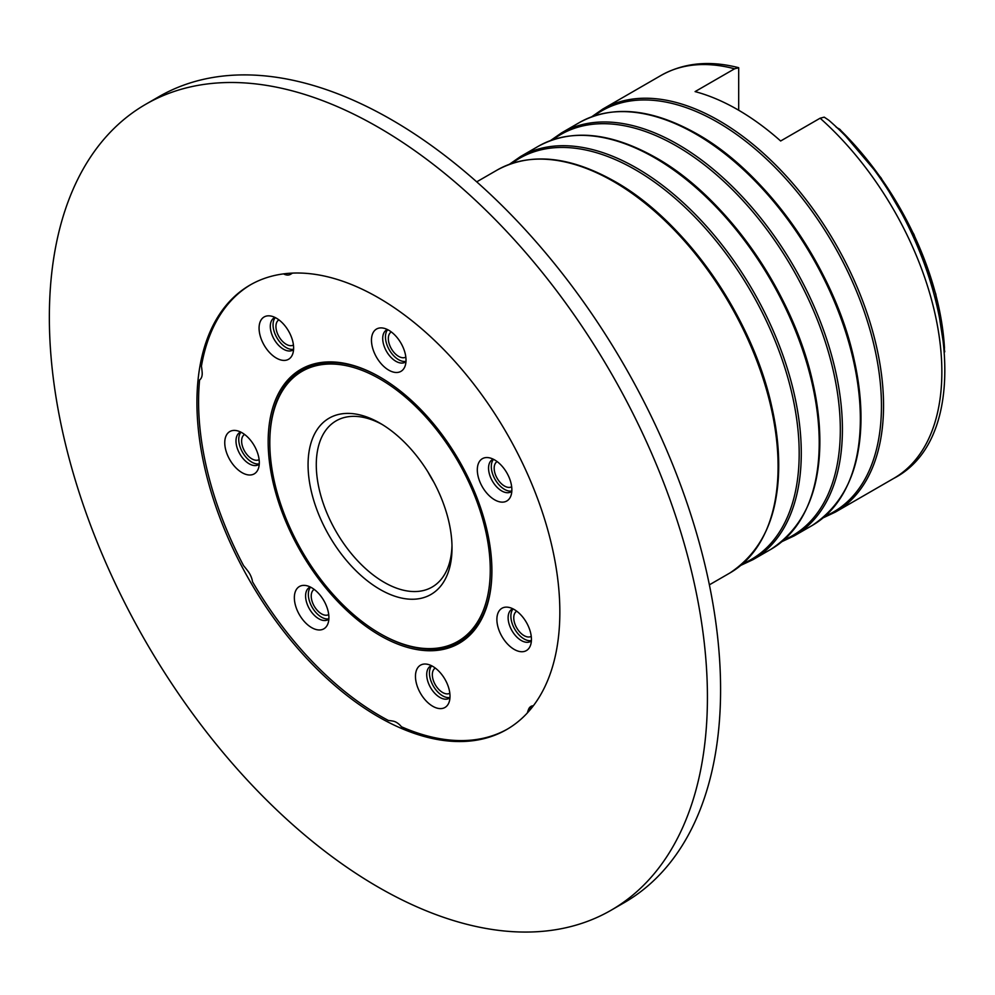 <?xml version="1.0" encoding="UTF-8"?>
<svg xmlns="http://www.w3.org/2000/svg" width="995" height="995" viewBox="0 0 995 995"><rect width="100%" height="100%" fill="white"/><g stroke="black" fill="none" stroke-linecap="round" stroke-linejoin="round"><path stroke-width="1.49" d="M516.716 611.179A14.539 8.395 -120 0 0 514.552 622.845A14.539 8.395 -120 0 0 524.042 635.606A14.539 8.395 -120 0 0 531.255 636.365M435.288 668.068A14.539 8.395 -120 0 0 433.123 679.734A14.539 8.395 -120 0 0 442.613 692.495A14.539 8.395 -120 0 0 449.827 693.241M314.171 589.413A14.539 8.395 -120 0 0 312.02 601.079A14.539 8.395 -120 0 0 321.497 613.84A14.539 8.395 -120 0 0 328.711 614.599M244.571 434.442A14.539 8.395 -120 0 0 242.419 446.108A14.539 8.395 -120 0 0 251.897 458.882A14.539 8.395 -120 0 0 259.11 459.628M278.886 319.855A14.539 8.395 -120 0 0 276.734 331.522A14.539 8.395 -120 0 0 286.224 344.295A14.539 8.395 -120 0 0 293.438 345.041M391.296 331.932A14.539 8.395 -120 0 0 389.132 343.611A14.539 8.395 -120 0 0 398.622 356.372A14.539 8.395 -120 0 0 405.836 357.118M497.127 461.58A14.539 8.395 -120 0 0 494.975 473.259A14.539 8.395 -120 0 0 504.453 486.02A14.539 8.395 -120 0 0 511.666 486.766M380.04 423.211A101.788 58.767 -120 0 0 308.064 464.764A101.788 58.767 -120 0 0 380.04 589.438A101.788 58.767 -120 0 0 452.016 547.884A101.788 58.767 -120 0 0 380.04 423.211L380.04 423.211M382.117 424.455A95.968 55.409 -120 0 0 336.161 420.835A95.968 55.409 -120 0 0 321.447 497.736A95.968 55.409 -120 0 0 384.145 582.311A95.968 55.409 -120 0 0 432.128 587.062A95.968 55.409 -120 0 0 451.979 545.459M427.937 471.941A95.968 55.409 -120 0 0 433.758 482.04M380.04 633.604A155.879 89.998 -120 0 0 490.261 569.961A155.879 89.998 -120 0 0 380.04 379.045A155.879 89.998 -120 0 0 269.807 442.688A155.879 89.998 -120 0 0 380.028 633.604L380.861 634.076A157.048 90.669 -120 0 0 459.379 641.862A157.048 90.669 -120 0 0 491.903 570.433A157.048 90.669 -120 0 1 459.379 641.862A157.048 90.669 -120 0 1 380.861 634.076L380.028 633.604A155.879 89.998 -120 0 0 380.04 633.604M738.688 110.246L738.688 67.747L734.571 68.804L695.082 91.602A232.668 134.325 60 0 1 737.867 109.761A232.668 134.325 60 0 1 780.64 140.992L820.116 118.206L824.233 117.149L828.81 120.233C943.521 219.684 987.936 429.902 893.672 478.433A232.668 134.325 -120 0 0 820.116 118.206M836.173 127.186L839.979 129.425L881.023 177.844L913.932 234.41L935.822 294.147L944.752 351.82M944.491 348.225A220.579 127.348 -120 0 0 839.034 128.741L840.688 130.805M269.807 442.215A157.048 90.669 -120 0 1 302.331 369.841A157.048 90.669 -120 0 1 380.451 377.391A157.048 90.669 -120 0 0 302.331 369.841A157.048 90.669 -120 0 0 269.807 441.743L269.807 442.688M531.405 640.581A18.619 10.746 60 0 1 513.743 627.273A18.619 10.746 60 0 1 513.134 608.928M531.392 640.892A18.619 10.746 60 0 1 530.596 641.439A18.619 10.746 60 0 1 510.995 628.852A18.619 10.746 60 0 1 511.977 609.201A18.619 10.746 60 0 1 512.848 608.791M500.659 634.076A24.427 14.104 60 0 1 507.997 607.236A24.427 14.104 60 0 1 527.673 624.798A24.427 14.104 60 0 1 530.298 645.867A24.427 14.104 60 0 1 516.815 650.68A24.427 14.104 60 0 1 500.659 634.076M449.989 697.47A18.619 10.746 60 0 1 435.176 688.876A18.619 10.746 60 0 1 429.778 669.834A18.619 10.746 60 0 1 431.706 665.817M449.964 697.781A18.619 10.746 60 0 1 449.168 698.328A18.619 10.746 60 0 1 433.497 691.836A18.619 10.746 60 0 1 427.042 671.414A18.619 10.746 60 0 1 430.561 666.09A18.619 10.746 60 0 1 431.432 665.68M415.898 672.16A24.427 14.104 60 0 1 426.581 664.125A24.427 14.104 60 0 1 444.068 677.806A24.427 14.104 60 0 1 449.578 700.48A24.427 14.104 60 0 1 448.882 702.756A24.427 14.104 60 0 1 427.726 702.507A24.427 14.104 60 0 1 415.898 672.16M328.872 618.815A18.619 10.746 60 0 1 327.206 618.965A18.619 10.746 60 0 1 311.547 606.154A18.619 10.746 60 0 1 310.602 587.162M328.86 619.126A18.619 10.746 60 0 1 328.064 619.674A18.619 10.746 60 0 1 324.469 620.544A18.619 10.746 60 0 1 308.015 606.154A18.619 10.746 60 0 1 309.445 587.436A18.619 10.746 60 0 1 310.316 587.025M304.134 585.371A24.427 14.104 60 0 1 305.465 585.47A24.427 14.104 60 0 1 323.848 600.619A24.427 14.104 60 0 1 327.765 624.101A24.427 14.104 60 0 1 319.121 629.972A24.427 14.104 60 0 1 296.062 607.336A24.427 14.104 60 0 1 304.134 585.371M259.272 463.844A18.619 10.746 60 0 1 246.188 457.401A18.619 10.746 60 0 1 241.001 432.191M259.247 464.167A18.619 10.746 60 0 1 258.464 464.715A18.619 10.746 60 0 1 243.439 458.981A18.619 10.746 60 0 1 239.845 432.464A18.619 10.746 60 0 1 240.715 432.054M249.521 439.056A24.427 14.104 60 0 1 258.165 469.142A24.427 14.104 60 0 1 234.534 466.344A24.427 14.104 60 0 1 224.77 441.904A24.427 14.104 60 0 1 235.865 430.512A24.427 14.104 60 0 1 249.521 439.056M293.587 349.257A18.619 10.746 60 0 1 273.389 328.387A18.619 10.746 60 0 1 275.317 317.604M293.575 349.581A18.619 10.746 60 0 1 292.779 350.128A18.619 10.746 60 0 1 279.831 346.509A18.619 10.746 60 0 1 270.64 329.979A18.619 10.746 60 0 1 274.16 317.878A18.619 10.746 60 0 1 275.03 317.467M293.189 343.399A24.427 14.104 60 0 1 292.48 354.556A24.427 14.104 60 0 1 275.13 357.317A24.427 14.104 60 0 1 259.508 332.827A24.427 14.104 60 0 1 270.18 315.925A24.427 14.104 60 0 1 293.189 343.399M405.985 361.347A18.619 10.746 60 0 1 389.306 349.867A18.619 10.746 60 0 1 387.714 329.693M405.972 361.658A18.619 10.746 60 0 1 405.176 362.205A18.619 10.746 60 0 1 387.105 352.354A18.619 10.746 60 0 1 385.575 330.663A18.619 10.746 60 0 1 386.558 329.967A18.619 10.746 60 0 1 387.428 329.544M402.254 370.426A24.427 14.104 60 0 1 377.976 359.568A24.427 14.104 60 0 1 375.239 329.954A24.427 14.104 60 0 1 382.577 328.002A24.427 14.104 60 0 1 400.96 343.138A24.427 14.104 60 0 1 404.878 366.633A24.427 14.104 60 0 1 402.254 370.426M511.828 490.995A18.619 10.746 60 0 1 504.453 489.341A18.619 10.746 60 0 1 492.836 474.565A18.619 10.746 60 0 1 493.557 459.342M511.816 491.306A18.619 10.746 60 0 1 511.02 491.853A18.619 10.746 60 0 1 501.704 490.933A18.619 10.746 60 0 1 489.552 474.528A18.619 10.746 60 0 1 492.401 459.615A18.619 10.746 60 0 1 493.271 459.192M494.59 499.788A24.427 14.104 60 0 1 477.6 473.657A24.427 14.104 60 0 1 488.421 457.65A24.427 14.104 60 0 1 494.59 459.901A24.427 14.104 60 0 1 510.721 496.281A24.427 14.104 60 0 1 494.59 499.788M380.04 635.506A158.205 91.341 60 0 1 268.165 441.743A158.205 91.341 60 0 1 380.04 377.142L380.04 377.142A158.205 91.341 60 0 1 491.903 570.919A158.205 91.341 60 0 1 380.04 635.506M283.538 273.886A14.539 8.395 -120 0 0 290.279 274.446A83.082 47.971 -120 0 0 290.913 274.085A83.082 47.971 -120 0 0 292.48 273.115M611.054 910.263L624.213 902.664A465.324 268.662 -120 0 0 695.542 529.788A465.324 268.662 -120 0 0 391.545 119.736A465.324 268.662 -120 0 0 158.889 96.689L145.73 104.288A465.324 268.662 -120 0 0 74.401 477.165A465.324 268.662 -120 0 0 378.386 887.217A465.324 268.662 -120 0 0 611.054 910.263A465.324 268.662 -120 0 0 682.383 537.387A465.324 268.662 -120 0 0 378.386 127.335A465.324 268.662 -120 0 0 145.73 104.288M250.902 284.57A256.623 148.155 -120 0 0 201.438 366.135A83.082 47.971 -120 0 1 202.159 372.379A14.539 8.395 -120 0 1 199.597 379.953A256.623 148.155 -120 0 0 243.576 565.658A83.082 47.971 -120 0 1 247.979 571.192A14.539 8.395 -120 0 1 252.506 581.764A256.623 148.155 -120 0 0 380.04 715.853A256.623 148.155 -120 0 0 388.473 720.504A83.082 47.971 -120 0 1 393.236 721.151A14.539 8.395 -120 0 1 401.445 726.76A256.623 148.155 -120 0 0 507.525 729.036M378.386 297.741A256.623 148.155 -120 0 0 250.081 285.03A256.623 148.155 -120 0 0 210.741 490.672A256.623 148.155 -120 0 0 378.386 716.81A256.623 148.155 -120 0 0 506.704 729.522A256.623 148.155 -120 0 0 546.031 523.88A256.623 148.155 -120 0 0 378.386 297.741M533.37 705.741A14.539 8.395 -120 0 0 530.944 706.413A14.539 8.395 -120 0 0 528.556 709.348A83.082 47.971 -120 0 0 527.325 712.955M594.027 115.967A231.636 133.74 60 0 1 717.656 122.273A231.636 133.74 60 0 1 871.085 333.76A231.636 133.74 60 0 1 825.091 516.194M552.897 139.71A231.636 133.74 60 0 1 676.525 146.016A231.636 133.74 60 0 1 829.954 357.503A231.636 133.74 60 0 1 783.961 539.937M511.766 163.454A231.636 133.74 60 0 1 635.395 169.759A231.636 133.74 60 0 1 788.824 381.259A231.636 133.74 60 0 1 742.83 563.68M695.828 134.039A232.668 134.325 60 0 1 847.827 339.059A232.668 134.325 60 0 1 812.156 525.497C856.67 495.771 870.588 440.163 853.909 358.66C834.432 269.346 767.506 173.404 696.997 133.915C651.688 108.455 612.522 104.649 579.5 122.509A232.668 134.325 60 0 1 695.828 134.039M697.196 134.089A231.636 133.74 60 0 1 847.728 484.677M734.571 68.804A232.668 134.325 -120 0 0 661.016 75.446L602.696 109.127A232.668 134.325 60 0 1 719.024 120.644A232.668 134.325 60 0 1 871.023 325.663A232.668 134.325 60 0 1 835.352 512.102L823.188 517.823M550.533 140.544L561.566 132.87A232.668 134.325 60 0 1 677.893 144.387A232.668 134.325 60 0 1 829.892 349.419A232.668 134.325 60 0 1 794.221 535.857L812.156 525.497M654.698 157.782A232.668 134.325 60 0 1 806.696 362.802A232.668 134.325 60 0 1 771.025 549.24C815.539 519.527 829.457 463.906 812.778 382.403C793.301 293.09 726.375 197.147 655.867 157.67C610.557 132.198 571.391 128.405 538.37 146.253A232.668 134.325 60 0 1 654.698 157.782M656.066 157.832A231.636 133.74 60 0 1 806.597 508.42M509.403 164.287L520.435 156.613A232.668 134.325 60 0 1 636.763 168.13A232.668 134.325 60 0 1 788.761 373.162A232.668 134.325 60 0 1 753.091 559.6L771.025 549.24M613.567 181.525A232.668 134.325 60 0 1 765.565 386.558A232.668 134.325 60 0 1 729.895 572.983C774.408 543.27 788.326 487.662 771.647 406.159C752.17 316.845 685.244 220.902 614.736 181.413C569.426 155.954 530.26 152.148 497.239 170.008A232.668 134.325 60 0 1 613.567 181.525M614.935 181.575A231.636 133.74 60 0 1 765.466 532.163M291.523 273.724L290.279 274.446M532.213 707.234L528.556 709.348M782.058 541.566L794.221 535.857M740.927 565.309L753.091 559.6M893.672 478.433L835.352 512.102M729.895 572.983L709.373 584.836M497.239 170.008L476.717 181.849M661.016 75.446C683.714 62.784 709.609 60.21 738.688 67.71M538.37 146.253L520.435 156.613M579.5 122.509L561.566 132.87M591.664 116.801L602.696 109.127"/></g></svg>

